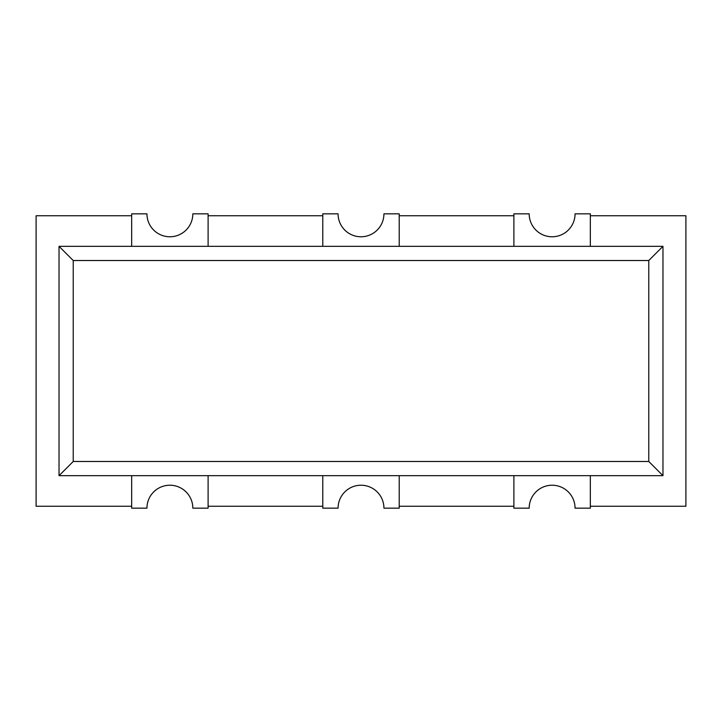 <?xml version="1.0" encoding="UTF-8"?>
<svg xmlns="http://www.w3.org/2000/svg" width="722" height="722" viewBox="0 0 722 722"><rect width="100%" height="100%" fill="white"/><g stroke="black" fill="none" stroke-linecap="round" stroke-linejoin="round"><path stroke-width="0.54" stroke-dasharray="3.61 2.71" d="M513.893 508.162L529.181 508.162A22.933 22.933 0 0 1 552.113 485.229A22.933 22.933 0 0 1 575.055 508.162L590.343 508.162L590.343 475.672L513.893 475.672L513.893 508.162M131.657 246.328L208.107 246.328L208.107 213.838L192.819 213.838A22.933 22.933 0 0 1 169.887 236.771A22.933 22.933 0 0 1 146.945 213.838L131.657 213.838L131.657 246.328L59.033 246.328L59.033 475.672L131.657 475.672L131.657 508.162L146.945 508.162A22.933 22.933 0 0 1 169.887 485.229A22.933 22.933 0 0 1 192.819 508.162L208.107 508.162L208.107 475.672L322.779 475.672L322.779 508.162L338.067 508.162A22.933 22.933 0 0 1 361 485.229A22.933 22.933 0 0 1 383.933 508.162L399.221 508.162L399.221 475.672L513.893 475.672M590.343 475.672L662.967 475.672L662.967 246.328L590.343 246.328L590.343 213.838L575.055 213.838A22.933 22.933 0 0 1 552.113 236.771A22.933 22.933 0 0 1 529.181 213.838L513.893 213.838L513.893 246.328L399.221 246.328L399.221 213.838L383.933 213.838A22.933 22.933 0 0 1 361 236.771A22.933 22.933 0 0 1 338.067 213.838L322.779 213.838L322.779 246.328L208.107 246.328M399.221 475.672L322.779 475.672M208.107 475.672L131.657 475.672M399.221 506.248L513.893 506.248M590.343 506.248L685.9 506.248L685.9 215.752L590.343 215.752M322.779 246.328L399.221 246.328M513.893 246.328L590.343 246.328M131.657 215.752L36.1 215.752L36.1 506.248L131.657 506.248M208.107 506.248L322.779 506.248M513.893 215.752L399.221 215.752M322.779 215.752L208.107 215.752"/><path stroke-width="1.08" d="M513.893 475.672L513.893 508.162L529.181 508.162A22.933 22.933 0 0 1 552.113 485.229A22.933 22.933 0 0 1 575.055 508.162L590.343 508.162L590.343 475.672M59.033 475.672L662.967 475.672L662.967 246.328L59.033 246.328L59.033 475.672L73.229 461.475L648.771 461.475L648.771 260.525L73.229 260.525L73.229 461.475M399.221 506.248L513.893 506.248M590.343 506.248L685.9 506.248L685.9 215.752L590.343 215.752M131.657 215.752L36.1 215.752L36.1 506.248L131.657 506.248M131.657 475.672L131.657 508.162L146.945 508.162A22.933 22.933 0 0 1 169.887 485.229A22.933 22.933 0 0 1 192.819 508.162L208.107 508.162L208.107 475.672M208.107 506.248L322.779 506.248M322.779 475.672L322.779 508.162L338.067 508.162A22.933 22.933 0 0 1 361 485.229A22.933 22.933 0 0 1 383.933 508.162L399.221 508.162L399.221 475.672M662.967 475.672L648.771 461.475M590.343 246.328L590.343 213.838L575.055 213.838A22.933 22.933 0 0 1 552.113 236.771A22.933 22.933 0 0 1 529.181 213.838L513.893 213.838L513.893 246.328M208.107 246.328L208.107 213.838L192.819 213.838A22.933 22.933 0 0 1 169.887 236.771A22.933 22.933 0 0 1 146.945 213.838L131.657 213.838L131.657 246.328M662.967 246.328L648.771 260.525M59.033 246.328L73.229 260.525M513.893 215.752L399.221 215.752M399.221 246.328L399.221 213.838L383.933 213.838A22.933 22.933 0 0 1 361 236.771A22.933 22.933 0 0 1 338.067 213.838L322.779 213.838L322.779 246.328M322.779 215.752L208.107 215.752"/></g></svg>
